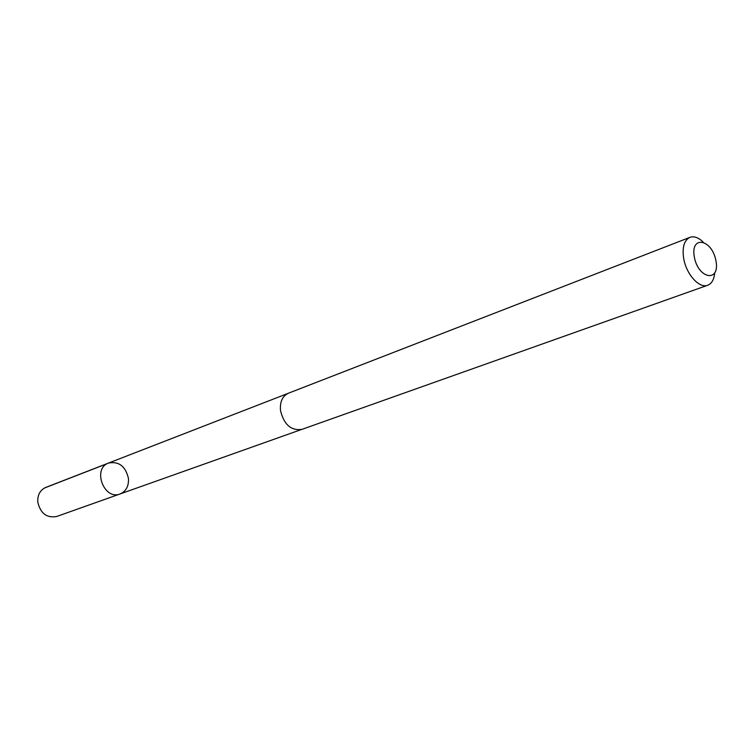 <?xml version="1.0" encoding="UTF-8"?>
<svg xmlns="http://www.w3.org/2000/svg" width="754" height="754" viewBox="0 0 754 754"><rect width="100%" height="100%" fill="white"/><g stroke="black" fill="none" stroke-linecap="round" stroke-linejoin="round"><path stroke-width="1.13" d="M128.453 478.479C128.868 486.16 126.078 491.325 120.075 493.964C103.995 500.59 92.073 468.517 108.585 463.041C118.953 461.137 125.569 466.283 128.453 478.479M45.787 487.414C40.16 490.015 37.493 494.86 37.766 501.957C40.367 513.351 46.644 518.205 56.597 516.509L120.075 493.964C103.995 500.59 92.073 468.517 108.585 463.041L45.787 487.414M703.001 241.874C698.327 237.472 693.972 235.964 689.919 237.35L288.471 393.192C282.458 396.048 279.8 401.825 280.497 410.534C283.975 424.634 291.119 430.92 301.92 429.375L707.714 285.248C711.691 283.645 714.01 279.659 714.669 273.278M689.919 237.35C684.095 240.29 682.031 247.397 683.718 258.66C686.347 274.447 699.429 288.791 707.714 285.248M694.34 257.095C698.477 279.366 720.296 282.609 715.932 260.714C711.983 238.98 690.174 234.909 694.34 257.095M107.388 463.578L44.618 487.942M287.887 393.447L108.585 463.041M301.308 429.573L120.075 493.964"/></g></svg>
